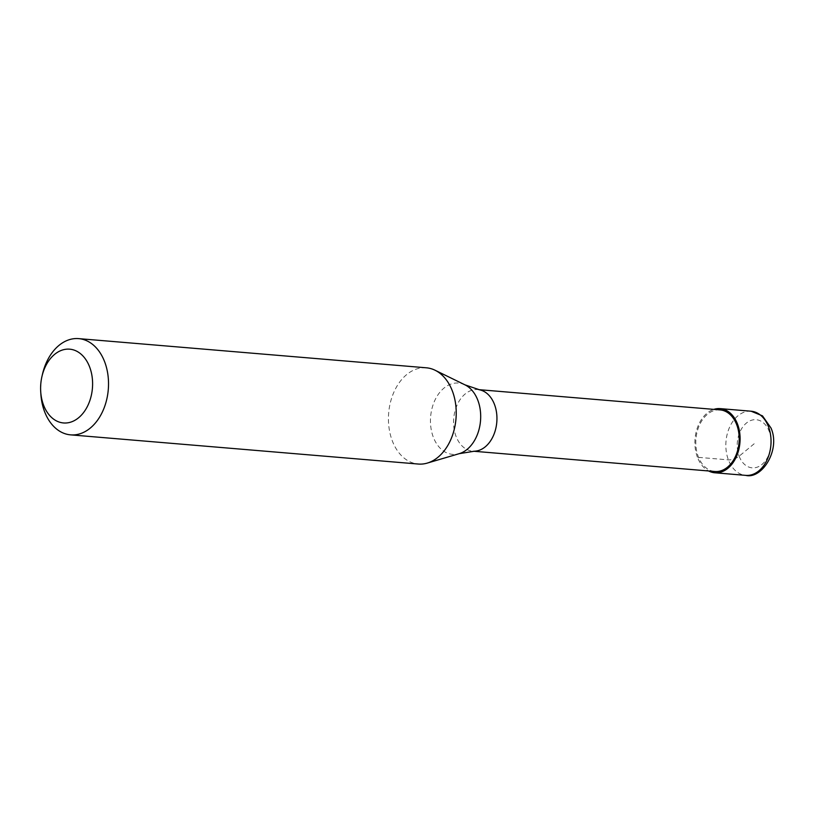 <?xml version="1.0" encoding="UTF-8"?>
<svg xmlns="http://www.w3.org/2000/svg" width="814" height="814" viewBox="0 0 814 814"><rect width="100%" height="100%" fill="white"/><g stroke="black" fill="none" stroke-linecap="round" stroke-linejoin="round"><path stroke-width="0.61" stroke-dasharray="4.07 3.05" d="M754.171 443.772L739.143 456.206A8.048 3.246 -20.8 0 1 728.398 459.869L697.456 457.264A32.194 22.527 -85.2 0 0 708.628 470.97M697.456 457.264A32.194 22.527 94.8 0 1 713.797 409.381M720.085 409.9A30.901 21.622 94.8 0 0 699.643 424.735A30.901 21.622 94.8 0 0 698.259 456.603A30.901 21.622 -85.2 0 0 714.916 471.499M478.805 389.652L477.828 389.57A30.901 21.622 94.8 0 0 457.397 404.405A30.901 21.622 94.8 0 0 456.013 436.273A30.901 21.622 -85.2 0 0 472.659 451.159A30.901 21.622 -85.2 0 0 474.521 451.2M426.373 367.806A48.291 33.781 94.8 0 0 394.434 390.985A48.291 33.781 94.8 0 0 392.277 440.781A48.291 33.781 -85.2 0 0 418.294 464.041M477.828 389.57A30.901 21.622 94.8 0 1 479.67 389.845M40.842 393.722A48.291 33.781 94.8 0 1 42.47 374.226M739.143 456.206A24.145 16.891 -85.2 0 0 762.016 464.428A24.145 16.891 -85.2 0 0 769.199 431.349A24.145 16.891 94.8 0 0 746.326 423.127A24.145 16.891 94.8 0 0 739.143 456.206M751.129 411.223A32.194 22.527 94.8 0 0 729.843 426.668A32.194 22.527 94.8 0 0 728.398 459.869A32.194 22.527 -85.2 0 0 745.746 475.376M465.008 384.869A35.775 25.031 94.8 0 0 436.976 396.357A35.775 25.031 94.8 0 0 433.302 437.128A35.775 25.031 -85.2 0 0 459.228 453.663M473.636 451.241L472.659 451.159"/><path stroke-width="1.22" d="M708.628 470.97A32.194 22.527 -85.2 0 0 714.804 472.781A32.194 22.527 -85.2 0 0 736.1 457.326A32.194 22.527 -85.2 0 0 737.535 424.135A32.194 22.527 94.8 0 0 720.197 408.618A32.194 22.527 94.8 0 0 713.797 409.381M473.636 451.241L714.916 471.499A30.901 21.622 -85.2 0 0 735.357 456.664A30.901 21.622 -85.2 0 0 736.741 424.796A30.901 21.622 94.8 0 0 720.085 409.9L478.805 389.652M459.228 453.663L474.521 451.2A30.901 21.622 -85.2 0 0 494.485 404.456A30.901 21.622 94.8 0 0 479.67 389.845L465.008 384.869A35.775 25.031 94.8 0 1 477.849 400.305A35.775 25.031 -85.2 0 1 459.228 453.663L427.269 463.095A48.291 33.781 -85.2 0 0 452.391 391.076A48.291 33.781 94.8 0 0 435.063 370.238A48.291 33.781 94.8 0 0 426.373 367.806L78.663 338.624A48.291 33.781 94.8 0 1 104.68 361.894A48.291 33.781 -85.2 0 1 102.523 411.681A48.291 33.781 -85.2 0 1 70.584 434.859A48.291 33.781 -85.2 0 1 44.566 411.599A48.291 33.781 94.8 0 1 40.842 393.722L40.7 391.422A37.017 25.906 94.8 0 1 41.952 376.475A37.017 25.906 94.8 0 1 64.56 349.471A37.017 25.906 94.8 0 1 89.652 367.012A37.017 25.906 -85.2 0 1 78.632 417.735A37.017 25.906 -85.2 0 1 43.559 405.128A37.017 25.906 94.8 0 1 40.7 391.422M70.584 434.859L418.294 464.041A48.291 33.781 -85.2 0 0 427.269 463.095M41.952 376.475L42.47 374.226A48.291 33.781 94.8 0 1 78.663 338.624M751.129 411.223L762.494 415.873L770.99 428.011C780.83 450.01 761.812 479.527 745.746 475.376A32.194 22.527 -85.2 0 0 767.042 459.92A32.194 22.527 -85.2 0 0 768.477 426.729A32.194 22.527 94.8 0 0 751.129 411.223L720.197 408.618M745.746 475.376L714.804 472.781M465.008 384.869L435.063 370.238"/></g></svg>

